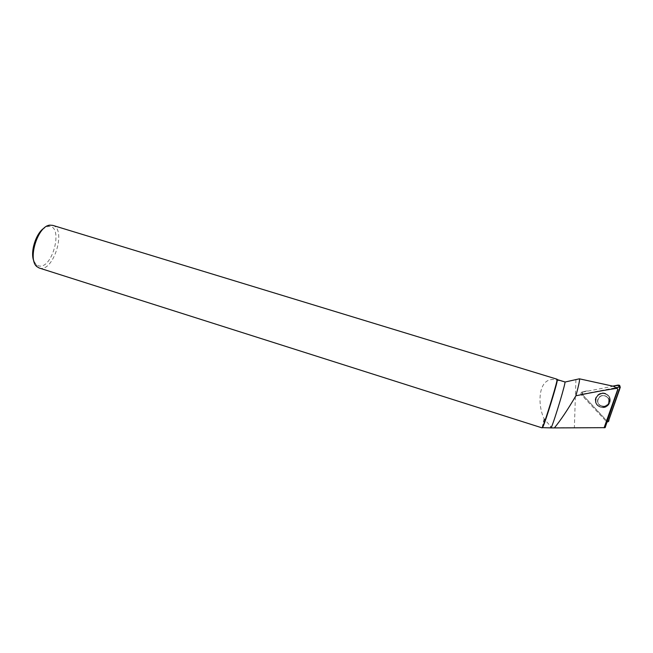 <?xml version="1.0" encoding="UTF-8"?>
<svg xmlns="http://www.w3.org/2000/svg" width="653" height="653" viewBox="0 0 653 653"><rect width="100%" height="100%" fill="white"/><g stroke="black" fill="none" stroke-linecap="round" stroke-linejoin="round"><path stroke-width="0.49" stroke-dasharray="3.27 2.45" d="M607.543 397.555C611.771 401.677 606.164 408.762 600.915 405.946C594.344 403.105 599.225 393.073 605.658 396.216L607.543 397.555M579.309 378.838L613.2 386.241L582.207 392.192L583.17 393.971L615.975 387.694L582.851 394.037L582.607 394.771L607.135 421.185M582.166 391.988L587.651 390.935C583.553 391.098 581.619 392.584 581.839 395.408L581.235 394.763C580.452 393.481 580.762 392.559 582.166 391.988L582.851 394.037M608.31 395.457C613.502 400.509 607.519 409.521 600.613 407.08L597.152 404.942C591.153 399.056 599.944 389.351 606.866 394.257L608.31 395.457M605.919 421.34L607.094 421.56M564.878 381.932L556.585 380.095C537.852 375.116 537.019 404.656 544.137 418.818L551.818 427.756L604.792 427.633L606.653 421.805L581.341 394.771C580.607 393.579 580.901 392.714 582.207 392.192M550.626 426.001L550.226 427.78L543.1 427.862M544.463 418.916L542.472 427.658M557.336 379.63L556.813 380.47M606.653 421.805L607.102 421.773M551.548 427.568L550.226 427.78M613.2 386.241L613.64 386.315M39.351 268.056C53.187 273.125 67.006 229.04 52.746 225.367M557.099 379.222L556.585 380.095M544.137 418.818L542.047 427.862M33.94 261.241L36.176 264.538L38.192 265.722C52.558 271.028 64.435 223.71 47.971 226.469L44.404 227.897M604.972 395.971L605.649 396.224C612.481 398.983 607.412 409.349 600.907 405.954C594.728 403.317 598.613 393.743 604.972 395.971M583.17 393.971L582.811 395.032L607.127 421.209M617.86 389.482L617.028 387.923M582.713 393.718L582.362 394.779L582.811 395.032M600.605 407.146L600.662 407.162C608.523 409.921 614.081 398.55 606.898 394.371C597.732 388.217 589.937 404.068 600.605 407.146M582.607 394.771L581.235 394.763M597.34 405.023L600.752 407.137C608.514 409.855 614 398.632 606.906 394.502C600.091 389.67 591.438 399.228 597.34 405.023M597.536 404.95C591.357 398.412 602.099 389.245 608.212 395.873C614.432 402.436 603.609 411.594 597.536 404.95M599.013 404.419L600.76 405.693C605.992 408.5 611.583 401.44 607.363 397.326L605.486 395.987C600.238 393.367 594.875 400.371 599.013 404.419M575.922 379.573L574.371 427.731M606.066 421.397L607.094 421.585M581.341 394.771L582.362 394.779M600.711 407.186C591.504 404.697 595.977 390.559 605.005 393.661L606.939 394.559C614.032 398.697 608.539 409.921 600.776 407.203L600.711 407.186M604.841 395.8L605.511 396.053C612.334 398.803 607.282 409.145 600.776 405.758C594.614 403.121 598.499 393.571 604.841 395.8M604.98 393.906C596.238 391.171 592.051 404.411 600.809 407.048C609.551 409.823 613.787 396.526 604.98 393.906M600.613 407.08L600.752 407.137C608.416 409.847 613.91 398.616 606.906 394.502L606.866 394.257M600.76 405.693C604.515 406.713 606.996 406.199 608.212 404.15C610.22 400.256 609.314 397.538 605.486 395.987L605.511 396.053C608.816 397.971 610.049 400.02 609.208 402.191C607.388 406.207 604.58 407.39 600.776 405.758L600.76 405.693M36.176 264.538L37.025 266.734M47.971 226.469L49.897 225.154M600.662 407.162L600.776 407.203C608.441 409.921 613.942 398.681 606.939 394.559L606.898 394.371"/><path stroke-width="0.98" d="M607.135 421.185L607.821 421.789L608.359 421.495L619.819 387.653L619.264 387.066L615.975 387.694L617.142 388.315C605.911 389.914 592.157 392.404 575.889 395.783C567.751 409.684 560.576 420.393 554.356 427.919L551.156 427.903C555.042 418.859 566.355 380.96 564.894 381.932L557.336 379.63L557.091 381.556L557.099 379.222M612.751 386.119L618.187 385.074L619.681 385.433L620.268 387.294L608.302 421.609L618.954 391.18C619.958 389.09 620.089 387.107 619.338 385.221L612.751 386.119M607.959 421.797L607.053 421.911L607.959 421.797M564.951 382.062L579.374 378.813C580.052 379.132 578.885 384.788 575.889 395.783M542.472 427.658L551.156 427.903M542.455 427.658L543.304 426.058C546.039 419.667 555.646 388.657 557.091 381.556M554.356 427.919L605.143 427.658L617.86 389.482L617.142 388.315M604.082 427.837L617.656 389.645M579.456 378.83L613.64 386.315L615.975 387.694M52.746 225.367L49.897 225.154C37.776 225.726 27.263 259.674 37.025 266.734L39.221 268.016L542.063 427.87L542.904 426.246C545.663 419.773 555.393 388.355 556.862 381.172M44.404 227.897C35.972 232.746 29.785 252.466 33.94 261.241M619.264 387.066L618.187 385.074M608.359 421.495L608.931 420.785M620.268 387.294L619.819 387.653M607.094 421.56L607.559 421.642M607.821 421.789L607.07 421.871M619.656 387.164L619.681 385.433M557.115 379.23L52.591 225.318"/></g></svg>
